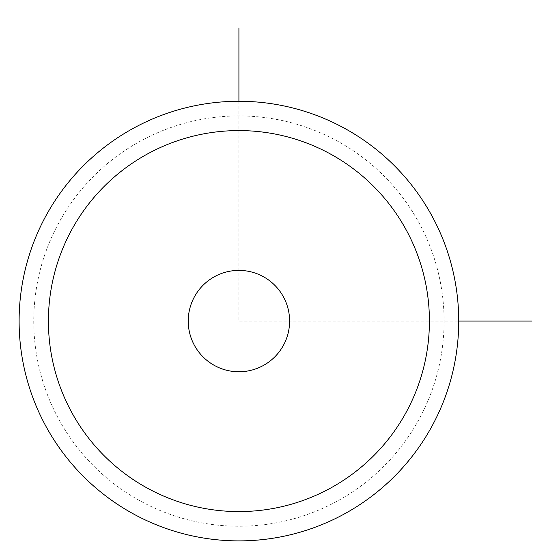 <?xml version="1.0" encoding="UTF-8"?>
<svg xmlns="http://www.w3.org/2000/svg" width="560" height="560" viewBox="0 0 560 560"><rect width="100%" height="100%" fill="white"/><g stroke="black" fill="none" stroke-linecap="round" stroke-linejoin="round"><path stroke-width="0.42" stroke-dasharray="2.8 2.1" d="M194.439 345.38A50.68 50.68 0 0 0 263.214 365.561A50.68 50.68 0 0 0 283.395 296.786A50.68 50.68 0 0 0 214.62 276.605A50.68 50.68 0 0 0 194.439 345.38A50.68 50.68 0 0 1 214.62 276.605A50.68 50.68 0 0 1 283.395 296.786A50.68 50.68 0 0 1 263.214 365.561A50.68 50.68 0 0 1 194.439 345.38M418.964 419.44A205.156 205.156 0 0 1 140.56 501.123A205.156 205.156 0 0 1 58.877 222.726A205.156 205.156 0 0 1 337.274 141.036A205.156 205.156 0 0 1 418.964 419.44M431.823 426.461A219.814 219.814 0 0 1 133.539 513.982A219.814 219.814 0 0 1 46.018 215.698A219.814 219.814 0 0 1 344.302 128.177A219.814 219.814 0 0 1 431.823 426.461M283.395 345.38A50.68 50.68 0 0 1 214.62 365.561A50.68 50.68 0 0 1 194.439 296.786A50.68 50.68 0 0 1 263.214 276.605A50.68 50.68 0 0 1 283.395 345.38M238.917 101.269L238.917 321.083L458.731 321.083"/><path stroke-width="0.84" d="M431.823 426.461A219.814 219.814 0 0 1 133.539 513.982A219.814 219.814 0 0 1 46.018 215.698A219.814 219.814 0 0 1 344.302 128.177A219.814 219.814 0 0 1 431.823 426.461M406.098 412.412A190.505 190.505 0 0 1 147.588 488.264A190.505 190.505 0 0 1 71.736 229.747A190.505 190.505 0 0 1 330.253 153.902A190.505 190.505 0 0 1 406.098 412.412M194.439 296.786A50.68 50.68 0 0 1 263.214 276.605A50.68 50.68 0 0 1 283.395 345.38A50.68 50.68 0 0 1 214.62 365.561A50.68 50.68 0 0 1 194.439 296.786M458.731 321.083L532 321.083M238.917 101.269L238.917 28"/></g></svg>

